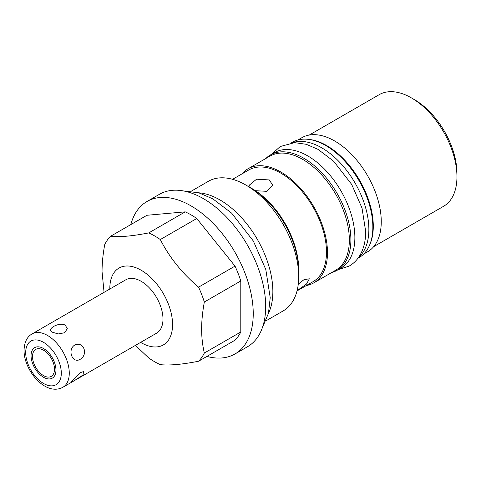 <?xml version="1.0" encoding="UTF-8"?>
<svg xmlns="http://www.w3.org/2000/svg" width="481" height="481" viewBox="0 0 481 481"><rect width="100%" height="100%" fill="white"/><g stroke="black" fill="none" stroke-linecap="round" stroke-linejoin="round"><path stroke-width="0.72" d="M411.387 97.877L414.375 99.603A60.209 34.764 60 0 1 456.95 173.346L456.95 176.792A64.436 37.199 -120 0 0 411.387 97.877A64.436 37.199 -120 0 0 379.172 94.685L309.259 135.047M373.695 246.657L443.602 206.289A64.436 37.199 -120 0 0 456.95 176.792M297.883 139.989L301.779 137.74A65.843 38.017 60 0 1 352.519 155.381A65.843 38.017 60 0 1 381.259 221.645A65.843 38.017 60 0 1 367.622 251.785L363.726 254.034M308.61 139.376A65.843 38.017 60 0 1 373.292 226.244A65.843 38.017 60 0 1 369.624 245.051M241.937 173.918A65.843 38.017 60 0 1 248.004 168.789L269.865 156.169A65.843 38.017 60 0 1 320.605 173.809A65.843 38.017 60 0 1 349.344 240.073A65.843 38.017 60 0 1 335.708 270.214L313.846 282.834A65.843 38.017 60 0 1 306.367 285.522M248.004 168.789A65.843 38.017 60 0 1 298.743 186.43A65.843 38.017 60 0 1 327.483 252.693A65.843 38.017 60 0 1 313.846 282.834M274.453 152.621A66.618 38.462 60 0 1 325.793 170.472A66.618 38.462 60 0 1 354.87 237.512A66.618 38.462 -120 0 1 341.071 268.007L337.091 270.31A66.618 38.462 -120 0 0 350.889 239.815A66.618 38.462 60 0 0 321.807 172.769A66.618 38.462 60 0 0 270.472 154.924L274.453 152.621M265.795 158.52A66.618 38.462 60 0 1 270.472 154.924M331.637 272.565A66.618 38.462 -120 0 0 337.091 270.31M358.549 257.449A66.618 38.462 -120 0 0 368.861 229.431A66.618 38.462 60 0 0 342.171 165.001A66.618 38.462 60 0 0 292.34 142.767M357.96 258.261L359.048 257.63A66.618 38.462 -120 0 0 372.847 227.134A66.618 38.462 60 0 0 343.765 160.089A66.618 38.462 60 0 0 292.43 142.244L291.342 142.875M297.03 290.915L313.143 281.613A64.436 37.199 -120 0 0 326.485 252.116A64.436 37.199 60 0 0 298.358 187.271A64.436 37.199 60 0 0 248.707 170.009L232.594 179.311M298.274 284.157L303.944 279.701L309.349 278.794L306.481 284.073L297.102 290.626M250.439 187.68L249.314 185.137L256.571 179.197L269.27 179.93L272.697 185.137L266.949 191.33L255.435 190.704M245.797 185.005A74.82 43.2 -120 0 0 245.797 184.999L252.146 188.666A65.843 38.017 60 0 1 298.701 269.306L298.701 276.641A74.82 43.2 -120 0 0 245.797 185.005A74.82 43.2 -120 0 0 208.381 181.295L191.216 191.21M266.035 320.803L283.207 310.894A74.82 43.2 -120 0 0 298.701 276.641M268.422 313.48A74.82 43.2 -120 0 0 272.859 291.558A74.82 43.2 -120 0 0 219.949 199.922A74.82 43.2 -120 0 0 198.749 192.803M206.932 356.409A88.029 50.824 -120 0 0 235.005 353.962L247.456 346.777A88.029 50.824 -120 0 0 260.949 276.238A88.029 50.824 -120 0 0 203.445 198.671A88.029 50.824 -120 0 0 159.433 194.312L146.982 201.497A88.029 50.824 -120 0 0 130.826 224.591M235.005 353.962A88.029 50.824 -120 0 0 248.503 283.429A88.029 50.824 -120 0 0 190.993 205.856A88.029 50.824 -120 0 0 146.982 201.497M148.773 232.9A77.038 44.48 -120 0 1 160.305 239.556C169.474 257.497 182.227 273.364 198.569 287.157A77.038 44.48 60 0 1 204.335 302.02C202.555 311.616 201.653 320.635 201.629 329.088C201.653 337.512 202.555 345.496 204.335 353.036A77.038 44.48 60 0 1 198.569 361.237L235.023 340.193A77.038 44.48 -120 0 0 240.789 331.992L240.789 280.97A77.038 44.48 -120 0 0 235.023 266.113L196.759 218.512A77.038 44.48 60 0 0 185.227 211.85L146.964 215.272L110.51 236.321C119.679 237.253 132.431 236.111 148.773 232.9L185.227 211.85M198.569 361.237C182.221 364.454 169.468 365.59 160.305 364.658A77.038 44.48 -120 0 1 148.773 358.002L135.401 345.4M204.335 302.02L240.789 280.97M198.569 287.157L235.023 266.113M204.335 353.036L240.789 331.992M104.058 292.346L102.044 271.591C102.068 263.137 102.964 254.112 104.744 244.522A77.038 44.48 60 0 1 110.51 236.321M160.305 239.556L196.759 218.512M109.836 289.015A44.366 25.613 60 0 1 109.83 288.372A44.366 25.613 60 0 1 141.198 270.256A44.366 25.613 60 0 1 172.571 324.591A44.366 25.613 60 0 1 140.644 342.376M62.891 387.265L156.602 333.165A30.808 17.785 -120 0 0 162.987 319.059A30.808 17.785 -120 0 0 149.537 288.053A30.808 17.785 -120 0 0 125.794 279.798L32.083 333.904C27.002 336.802 24.321 342.268 24.05 350.306C23.834 370.478 45.701 396.609 62.891 387.265A30.808 17.785 60 0 0 69.27 373.166A30.808 17.785 -120 0 0 55.82 342.159A30.808 17.785 -120 0 0 32.083 333.904M65.26 325.168L67.34 328.703L64.55 332.762L58.279 333.934L52.814 332.353C45.034 329.623 59.061 321.542 65.26 325.168M74.531 345.178C67.118 349.994 72.505 363.889 80.044 359.391C88.847 354.455 83.454 340.56 74.531 345.178M80.044 372.697L70.99 382.197L74.531 380.543L83.027 375.006L83.52 371.621L80.044 372.697M32.498 356.535A15.56 8.983 -120 0 0 39.292 372.192A15.56 8.983 -120 0 0 51.281 376.364A15.56 8.983 -120 0 0 54.509 369.24A15.56 8.983 -120 0 0 47.715 353.577A15.56 8.983 -120 0 0 35.72 349.41A15.56 8.983 -120 0 0 32.498 356.535M248.1 186.387A68.446 39.52 60 0 1 298.701 271.434M31.055 355.7A17.605 10.167 -120 0 0 38.739 373.418A17.605 10.167 -120 0 0 52.303 378.132A17.605 10.167 -120 0 0 55.952 370.075A17.605 10.167 -120 0 0 48.268 352.357A17.605 10.167 -120 0 0 34.698 347.637A17.605 10.167 -120 0 0 31.055 355.7M61.303 373.166A25.174 14.532 60 0 1 43.5 383.441A25.174 14.532 60 0 1 25.697 352.609A25.174 14.532 -120 0 1 43.5 342.328A25.174 14.532 -120 0 1 61.303 373.166M183.261 190.903L198.767 192.809L212.806 198.845L231.608 213.113L253.349 241.035L265.813 269.546L270.22 297.715L268.458 313.329L262.325 327.844M338.179 269.679L349.266 266.041C353.559 263.534 357.04 260.071 359.716 255.658C363.72 248.875 365.71 240.819 365.686 231.487L362.019 208.075L351.671 184.391L333.616 161.195L317.971 149.332L306.253 144.294L294.667 142.647L280.255 146.513L271.561 154.293"/></g></svg>
